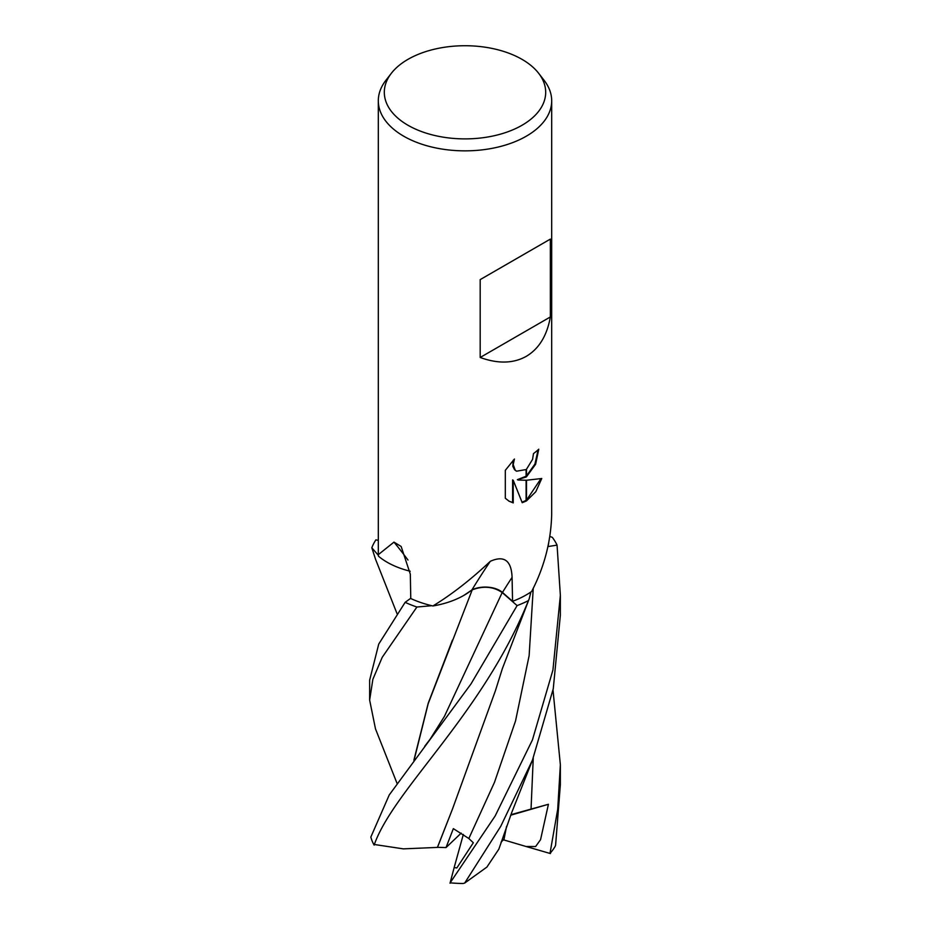 <?xml version="1.0" encoding="UTF-8"?>
<svg xmlns="http://www.w3.org/2000/svg" width="930" height="930" viewBox="0 0 930 930"><rect width="100%" height="100%" fill="white"/><g stroke="black" fill="none" stroke-linecap="round" stroke-linejoin="round"><path stroke-width="1.4" d="M522.056 125.248A80.689 46.581 180 0 1 419.244 130.677A80.689 46.581 180 0 1 391.344 73.296A80.689 46.581 180 0 1 407.945 59.369A80.689 46.581 180 0 1 538.656 73.296A80.689 46.581 180 0 1 522.056 125.248M538.656 73.296L544.143 80.375A86.688 50.046 180 0 1 551.688 100.8A86.688 50.046 180 0 1 526.299 136.198A86.688 50.046 180 0 1 431.822 147.045A86.688 50.046 180 0 1 378.312 100.8A86.688 50.046 180 0 1 385.857 80.375L391.344 73.296M397.029 613.637L375.569 559.325L371.826 547.758A95.36 55.056 180 0 1 375.906 539.853L378.312 540.376M549.886 536.459L552.315 537.342A95.36 55.056 180 0 1 557.058 545.12L560.36 595.374L552.932 670.03L532.425 739.955L495.109 816.052L450.12 882.837A95.36 55.056 180 0 0 463.047 883.5L464.663 883.082L500.77 826.27L532.425 760.205L553.269 688.746L560.36 615.125M397.04 783.374L375.488 728.864L369.64 700.081L372.86 679.33L382.207 657.336L416.896 607.023A95.36 55.056 180 0 1 405.143 602.338L378.719 644.106L369.64 680.179L369.64 700.081M410.165 571.218A72.889 42.083 180 0 1 405.294 569.892A72.889 42.083 180 0 1 378.498 556.221L378.312 554.652L393.971 542.12L401.156 546.48L410.316 574.159L410.769 598.525A86.688 50.046 180 0 0 431.799 605.709A86.688 50.046 180 0 0 432.892 605.976C451.608 594.584 470.754 579.692 490.319 561.302C504.141 555.14 511.395 560.488 512.081 577.356L512.57 601.326A86.688 50.046 180 0 0 526.299 594.875A86.688 50.046 180 0 0 530.902 591.992A86.688 50.046 180 0 0 531.658 591.48C544.364 566.905 551.037 541.19 551.676 514.325L551.688 100.8M526.299 356.329C513.372 363.549 498.003 363.932 480.182 357.48L480.182 279.616L526.299 252.983L550.351 239.103L550.351 316.967C547.026 335.625 539.016 348.75 526.299 356.329M517.998 480.02L526.101 480.252L526.101 501.084L522.218 502.7L513.232 480.264L513.232 502.898L509.059 501.2L505.316 498.248L505.316 470.324L514.429 459.025L513.209 464.57L515.174 470.092L516.569 471.196L526.101 469.557L526.101 477.044L517.371 479.671L526.101 476.23M526.101 469.557A13.845 7.998 120 0 0 526.496 469.232L532.565 459.385L533.483 453.596A86.688 50.046 0 0 0 538.761 449.202L535.622 464.256L526.496 476.753A22.797 13.16 -60 0 1 526.101 477.044M526.496 500.875L526.496 480.24L541.748 478.508L535.796 491.738L526.496 500.875A31.376 18.112 -60 0 1 526.101 501.084M526.496 475.928L534.936 464.035L538.11 449.795M526.496 476.753L526.496 469.232M516.266 471.01L514.557 469.731L512.802 466.302L513.232 460.234M508.745 501.014L512.604 502.537L512.604 479.903L513.232 480.264M522.032 502.212L526.101 500.387M526.496 500.154L540.923 478.718M512.604 502.537L513.232 502.898M548.642 543.492L548.037 546.387M371.826 547.758L378.347 555.326M557.058 545.12L547.991 546.573M490.319 561.302A1398.534 371.175 95.1 0 0 471.928 589.887A20.599 11.892 180 0 1 502.467 592.433L512.57 601.326M471.928 589.887A72.889 42.083 180 0 1 463.71 595.479A72.889 42.083 180 0 1 432.892 605.976M374.116 845.114C393.657 789.186 482.647 714.554 528.449 600.582A95.36 55.056 180 0 1 517.103 605.593L471.033 683.875L389.252 794.929L370.826 837.093A95.36 55.056 180 0 0 373.721 844.394L403.341 848.869L437.402 847.404L452.433 809.181L495.434 690.676L502.363 668.612L529.17 598.908L530.902 591.992M528.449 600.582L529.17 598.908M472.161 589.806L463.71 595.479M517.103 605.593L502.188 592.55C493.295 586.47 483.112 585.644 471.638 590.062M407.991 560.046A1398.534 803.415 146.2 0 0 393.971 542.12M416.896 607.023L431.799 605.709M410.165 571.287L405.294 569.892M405.143 602.338L410.769 598.257M555.594 845.231L560.36 784.699L560.36 764.739L557.721 809.216L549.99 853.426A95.36 55.056 180 0 0 555.071 846.544L555.594 845.231M463.338 834.431L454.154 867.551L456.828 867.957L473.324 842.754L468.825 838.511L453.34 828.642L446.016 847.579L437.507 847.335L452.492 809.019M450.027 883.233L454.2 867.388M414.164 759.833L428.184 703.673L472.184 589.934M413.885 760.205L428.23 703.161L452.422 640.142M553.013 690.072L560.36 764.739M503.351 839.79L526.055 846.498L535.634 846.521L540.551 839.697L548.421 804.276L510.896 814.692M550.455 853.566L525.799 846.416M506.571 826.293L504.048 839.162L501.084 842.173M498.817 849.195L486.901 867.086L464.663 883.082M548.421 804.276L510.698 815.203M550.351 239.103L480.182 279.616M550.351 316.967L480.182 357.48M446.016 847.579L461.199 833.094M502.467 592.433A1393.245 369.78 95.1 0 1 512.081 577.356M468.825 838.523L494.469 782.363L515.534 720.948L529.135 655.627L533.25 588.167M444.435 716.367L502.188 592.55M531.042 809.216L533.25 758.055M378.312 554.652L378.312 100.8M516.569 471.196L515.952 470.847M444.447 716.356L430.218 739.059L424.719 746.279M531.669 762.17L511.721 812.553L498.747 849.404M560.36 595.374L560.36 615.579"/></g></svg>
